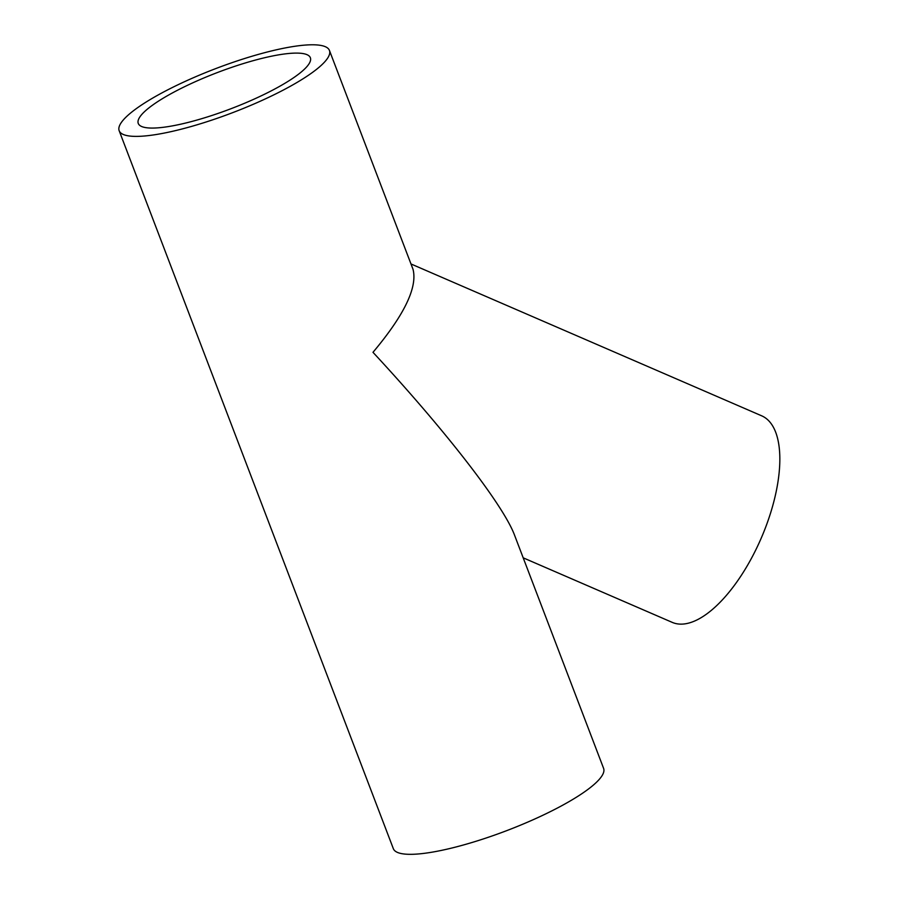<?xml version="1.0" encoding="UTF-8"?>
<svg xmlns="http://www.w3.org/2000/svg" width="899" height="899" viewBox="0 0 899 899"><rect width="100%" height="100%" fill="white"/><g stroke="black" fill="none" stroke-linecap="round" stroke-linejoin="round"><path stroke-width="1.35" d="M523.196 557.829L672.25 622.378A112.544 48.164 -66.6 0 0 679.15 624.063A112.544 48.164 -66.6 0 0 764.319 530.668A112.544 48.164 -66.6 0 0 761.7 415.832L410.978 263.958M119.174 130.737L393.335 848.667A112.544 23.599 159.1 0 0 506.879 830.575A112.544 23.599 159.1 0 0 603.6 768.375L514.554 535.197C503.609 505.485 445.792 430.778 372.984 352.318C404.28 315.043 417.63 287.365 413.023 269.307L329.439 50.434A112.544 23.599 159.1 0 1 232.729 112.633A112.544 23.599 159.1 0 1 119.174 130.737A112.544 23.599 159.1 0 1 194.341 77.314A112.544 23.599 159.1 0 1 317.055 44.95A112.544 23.599 159.1 0 1 329.439 50.434M300.21 53.232A92.103 19.317 159.1 0 1 310.357 57.727A92.103 19.317 159.1 0 1 231.2 108.633A92.103 19.317 159.1 0 1 138.266 123.444A92.103 19.317 159.1 0 1 199.78 79.719A92.103 19.317 159.1 0 1 300.21 53.232"/></g></svg>
